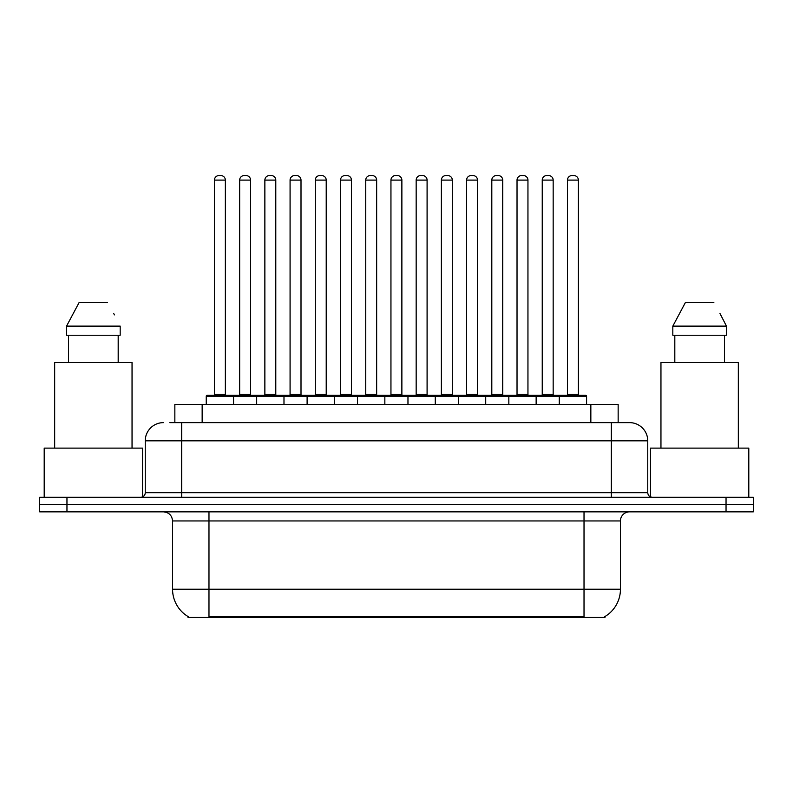<?xml version="1.0" encoding="UTF-8"?>
<svg xmlns="http://www.w3.org/2000/svg" width="793" height="793" viewBox="0 0 793 793"><rect width="100%" height="100%" fill="white"/><g stroke="black" fill="none" stroke-linecap="round" stroke-linejoin="round"><path stroke-width="1.19" d="M174.847 422.629L174.847 404.42L618.153 404.42L618.153 422.629M604.97 616.538L604.97 617.44L188.03 617.44L188.03 616.538M188.308 616.706A31.859 31.859 0 0 1 172.557 589.219L208.975 589.219L208.975 616.706L584.025 616.706L584.025 589.219L620.443 589.219L620.443 520.942A9.1 9.1 0 0 1 629.543 511.842M172.557 589.219L172.557 520.942C172.022 515.41 168.988 512.377 163.457 511.842M604.692 616.706A31.859 31.859 0 0 0 620.443 589.219M66.959 497.27L753.35 497.27L753.35 504.556L39.65 504.556L39.65 511.842L66.959 511.842L66.959 504.556L39.65 504.556L39.65 497.27L66.959 497.27L66.959 504.556L753.35 504.556L753.35 511.842L66.959 511.842M170.247 422.629L629.265 422.629M169.831 422.629L181.666 422.629L181.666 440.829L145.248 440.829L145.248 492.721A4.55 4.55 0 0 1 140.698 497.27M163.457 422.629A18.209 18.209 0 0 0 145.248 440.829M629.543 422.629A18.209 18.209 0 0 1 647.752 440.829L647.752 492.721C648.02 495.486 649.536 497.003 652.302 497.27M559.263 404.42L559.263 396.222A0.912 0.912 0 0 1 560.175 395.32L585.67 395.32A0.912 0.912 0 0 1 586.582 396.222L206.239 396.222A0.912 0.912 0 0 1 207.151 395.32L232.636 395.32A0.912 0.912 0 0 1 233.548 396.222L233.548 404.42M225.361 180.11L214.437 180.11A4.55 4.55 0 0 1 218.987 175.56L220.811 175.56A4.55 4.55 0 0 1 225.361 180.11L225.361 394.408A0.912 0.912 0 0 0 226.273 395.32M214.437 180.11L214.437 394.408A0.912 0.912 0 0 1 213.525 395.32M206.239 396.222L206.239 404.42M258.766 396.222A0.912 0.912 0 0 0 257.854 395.32L232.369 395.32M239.655 180.11A4.55 4.55 0 0 1 244.204 175.56L246.018 175.56A4.55 4.55 0 0 1 250.578 180.11L239.655 180.11L239.655 394.408A0.912 0.912 0 0 1 238.743 395.32M250.578 180.11L250.578 394.408A0.912 0.912 0 0 0 251.48 395.32M256.674 404.42L256.674 396.222A0.912 0.912 0 0 1 257.586 395.32L283.071 395.32A0.912 0.912 0 0 1 283.983 396.222L283.983 404.42M275.786 180.11L264.862 180.11A4.55 4.55 0 0 1 269.422 175.56L271.236 175.56A4.55 4.55 0 0 1 275.786 180.11L275.786 394.408A0.912 0.912 0 0 0 276.698 395.32M264.862 180.11L264.862 394.408A0.912 0.912 0 0 1 263.96 395.32M307.109 404.42L307.109 396.222A0.912 0.912 0 0 1 308.011 395.32L333.506 395.32A0.912 0.912 0 0 1 334.418 396.222L334.418 404.42M326.22 180.11L315.297 180.11A4.55 4.55 0 0 1 319.847 175.56L321.671 175.56A4.55 4.55 0 0 1 326.22 180.11L326.22 394.408A0.912 0.912 0 0 0 327.132 395.32M315.297 180.11L315.297 394.408A0.912 0.912 0 0 1 314.385 395.32M357.534 404.42L357.534 396.222A0.912 0.912 0 0 1 358.446 395.32L383.941 395.32A0.912 0.912 0 0 1 384.843 396.222L384.843 404.42M376.655 180.11L365.732 180.11A4.55 4.55 0 0 1 370.281 175.56L372.105 175.56A4.55 4.55 0 0 1 376.655 180.11L376.655 394.408A0.912 0.912 0 0 0 377.567 395.32M365.732 180.11L365.732 394.408A0.912 0.912 0 0 1 364.82 395.32M407.969 404.42L407.969 396.222A0.912 0.912 0 0 1 408.881 395.32L434.366 395.32A0.912 0.912 0 0 1 435.278 396.222L435.278 404.42M427.09 180.11L416.166 180.11A4.55 4.55 0 0 1 420.716 175.56L422.54 175.56A4.55 4.55 0 0 1 427.09 180.11L427.09 394.408A0.912 0.912 0 0 0 428.002 395.32M416.166 180.11L416.166 394.408A0.912 0.912 0 0 1 415.254 395.32M309.201 396.222A0.912 0.912 0 0 0 308.289 395.32M282.804 395.32L308.011 395.32M290.079 180.11A4.55 4.55 0 0 1 294.629 175.56L296.453 175.56A4.55 4.55 0 0 1 301.003 180.11L290.079 180.11L290.079 394.408A0.912 0.912 0 0 1 289.167 395.32M301.003 180.11L301.003 394.408A0.912 0.912 0 0 0 301.915 395.32M359.635 396.222A0.912 0.912 0 0 0 358.723 395.32M333.229 395.32L358.446 395.32M340.514 180.11A4.55 4.55 0 0 1 345.064 175.56L346.888 175.56A4.55 4.55 0 0 1 351.438 180.11L340.514 180.11L340.514 394.408A0.912 0.912 0 0 1 339.602 395.32M351.438 180.11L351.438 394.408A0.912 0.912 0 0 0 352.35 395.32M410.06 396.222A0.912 0.912 0 0 0 409.158 395.32M383.663 395.32L408.881 395.32M390.949 180.11A4.55 4.55 0 0 1 395.499 175.56L397.323 175.56A4.55 4.55 0 0 1 401.873 180.11L390.949 180.11L390.949 394.408A0.912 0.912 0 0 1 390.037 395.32M401.873 180.11L401.873 394.408A0.912 0.912 0 0 0 402.785 395.32M142.522 496.894L142.522 448.114L44.2 448.114L44.2 497.27M132.044 448.114L132.044 362.54L54.667 362.54L54.667 448.114M118.187 335.231L118.187 362.54L118.187 335.231M66.543 326.131L79.151 302.46L66.543 326.131L66.543 335.231L120.179 335.231L120.179 326.131L66.543 326.131M114.42 314.89L113.706 313.522M68.535 335.231L68.535 362.54M107.57 302.46L79.151 302.46M748.8 497.27L748.8 448.114L650.478 448.114L650.478 496.894M738.333 448.114L738.333 362.54L660.956 362.54L660.956 448.114M720.708 314.89L726.457 326.131L672.821 326.131L685.43 302.46L672.821 326.131L672.821 335.231L726.457 335.231L726.457 326.131L726.457 335.231M726.457 326.131L719.985 313.522M674.813 335.231L674.813 362.54M724.465 362.54L724.465 335.231M713.849 302.46L685.43 302.46M458.404 404.42L458.404 396.222A0.912 0.912 0 0 1 459.316 395.32L484.801 395.32A0.912 0.912 0 0 1 485.712 396.222L485.712 404.42M477.515 180.11L466.591 180.11A4.55 4.55 0 0 1 471.151 175.56L472.965 175.56A4.55 4.55 0 0 1 477.515 180.11L477.515 394.408A0.912 0.912 0 0 0 478.427 395.32M466.591 180.11L466.591 394.408A0.912 0.912 0 0 1 465.689 395.32M508.838 404.42L508.838 396.222A0.912 0.912 0 0 1 509.74 395.32L535.235 395.32A0.912 0.912 0 0 1 536.147 396.222L536.147 404.42M527.95 180.11L517.026 180.11A4.55 4.55 0 0 1 521.576 175.56L523.4 175.56A4.55 4.55 0 0 1 527.95 180.11L527.95 394.408A0.912 0.912 0 0 0 528.862 395.32M517.026 180.11L517.026 394.408A0.912 0.912 0 0 1 516.114 395.32M578.384 180.11L567.461 180.11A4.55 4.55 0 0 1 572.011 175.56L573.835 175.56A4.55 4.55 0 0 1 578.384 180.11L578.384 394.408A0.912 0.912 0 0 0 579.296 395.32M567.461 180.11L567.461 394.408A0.912 0.912 0 0 1 566.549 395.32M586.582 396.222L586.582 404.42M460.495 396.222A0.912 0.912 0 0 0 459.583 395.32M434.098 395.32L459.316 395.32M441.384 180.11A4.55 4.55 0 0 1 445.934 175.56L447.748 175.56A4.55 4.55 0 0 1 452.307 180.11L441.384 180.11L441.384 394.408A0.912 0.912 0 0 1 440.472 395.32M452.307 180.11L452.307 394.408A0.912 0.912 0 0 0 453.209 395.32M510.93 396.222A0.912 0.912 0 0 0 510.018 395.32M484.533 395.32L509.74 395.32M491.809 180.11A4.55 4.55 0 0 1 496.359 175.56L498.182 175.56A4.55 4.55 0 0 1 502.732 180.11L491.809 180.11L491.809 394.408A0.912 0.912 0 0 1 490.897 395.32M502.732 180.11L502.732 394.408A0.912 0.912 0 0 0 503.644 395.32M561.365 396.222A0.912 0.912 0 0 0 560.453 395.32M534.958 395.32L560.175 395.32M542.243 180.11A4.55 4.55 0 0 1 546.793 175.56L548.617 175.56A4.55 4.55 0 0 1 553.167 180.11L542.243 180.11L542.243 394.408A0.912 0.912 0 0 1 541.332 395.32M553.167 180.11L553.167 394.408A0.912 0.912 0 0 0 554.079 395.32M580.387 617.44L580.387 616.538M212.613 617.44L212.613 616.538M202.156 422.629L202.156 404.42M590.844 422.629L590.844 404.42M584.025 511.842L584.025 520.942L172.557 520.942M620.443 520.942L584.025 520.942L584.025 589.219L208.975 589.219L208.975 511.842M726.041 511.842L726.041 497.27M181.666 497.27L181.666 492.721L647.752 492.721M145.248 492.721L181.666 492.721L181.666 440.829L611.334 440.829L611.334 497.27M647.752 440.829L611.334 440.829L611.334 422.629M214.437 394.408L225.361 394.408M239.655 394.408L250.578 394.408M264.862 394.408L275.786 394.408M315.297 394.408L326.22 394.408M365.732 394.408L376.655 394.408M416.166 394.408L427.09 394.408M290.079 394.408L301.003 394.408M340.514 394.408L351.438 394.408M390.949 394.408L401.873 394.408M466.591 394.408L477.515 394.408M517.026 394.408L527.95 394.408M567.461 394.408L578.384 394.408M441.384 394.408L452.307 394.408M491.809 394.408L502.732 394.408M542.243 394.408L553.167 394.408"/></g></svg>
